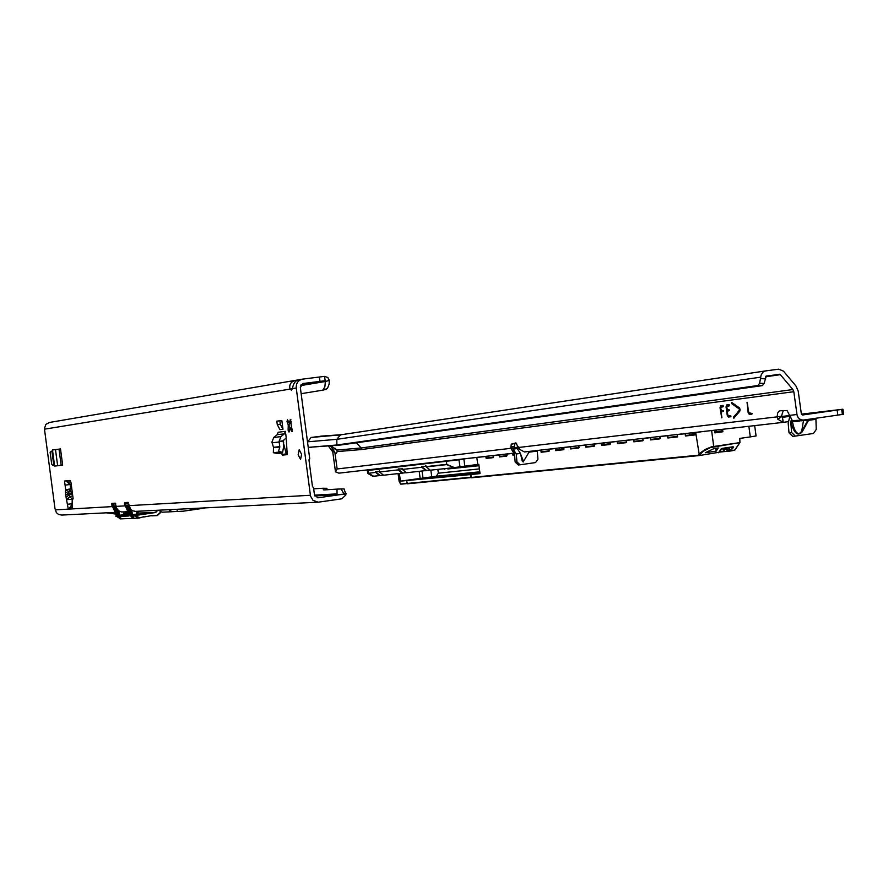 <?xml version="1.0" encoding="UTF-8"?>
<svg xmlns="http://www.w3.org/2000/svg" width="888" height="888" viewBox="0 0 888 888"><rect width="100%" height="100%" fill="white"/><g stroke="black" fill="none" stroke-linecap="round" stroke-linejoin="round"><path stroke-width="1.33" d="M290.998 423.987L291.053 421.223L288.989 424.675L289.288 426.95L292.13 429.714M68.909 489.099L69.641 491.541L70.663 488.911L65.69 489.799L65.368 491.808L68.665 493.895L68.998 491.897L65.69 489.799L65.079 485.137L71.229 484.349M65.368 491.808L66.145 497.702L68.798 494.86L68.665 493.895L72.428 493.406M288.245 424.775L287.002 421.656L287.39 419.802L288.822 421.989L289.632 421.878L290.454 419.391L292.085 431.701L290.631 429.503L289.832 429.603L289.011 432.068L288.156 430.38L288.245 424.775L288.989 424.675M301.609 454.39L300.544 459.451L298.146 454.734L299.212 449.672L301.609 454.39M281.84 420.501L282.983 429.226L279.931 429.614L277.278 424.619L276.812 421.167L281.84 420.501M283.416 442.923L286.447 454.567L282.428 455.122L287.213 454.645L286.236 437.851L283.117 440.814L283.816 445.632L282.628 452.292L282.206 453.002L278.299 452.181L279.809 447.008L279.065 441.358L280.952 436.619L284.438 433.81L285.381 431.357L286.236 437.851M282.428 455.122L282.051 454.478L286.058 453.923M281.74 453.047L282.051 454.478M65.079 485.137L64.524 481.03L70.141 480.508L70.985 482.528L73.082 498.29L72.172 501.221L72.106 508.147L69.464 508.302L69.797 507.592L72.228 507.67M66.145 497.702L68.154 508.38L72.328 507.892M49.462 422.477L45.932 424.331L44.4 428.538L54.945 508.28L56.377 512.654L58.541 514.418L61.749 515.073L115.007 512.398M114.674 511.155L111.688 504.839L111.91 503.374L115.273 503.163L116.65 508.258L118.626 510.767L121.512 511.965L127.761 511.754M127.428 510.5L124.398 504.084L124.62 502.597L128.094 502.375L130.558 509.201L132.601 510.767L135.531 511.366L318.182 502.197L313.031 500.355L310.523 496.092L296.237 388.012C296.037 383.261 298.079 380.308 302.364 379.154L324.509 376.379L325.352 381.518L329.293 380.397L329.115 384.182L327.45 388.478L322.61 390.243M296.514 380.663L296.126 380.231C291.053 381.44 289 384.382 289.965 389.033L291.375 390.187L292.463 388.633C293.195 383.716 295.216 380.774 298.512 379.82L298.701 379.798M286.447 454.567L287.368 454.478M283.672 442.89L283.316 440.215M292.185 429.77L291.419 427.128M302.963 383.538L300.333 387.49L309.734 458.83L308.957 459.884L312.487 486.68L313.508 487.468L314.452 494.672L317.704 497.802M69.641 496.769L66.989 499.611L72.039 499.256L68.798 494.86L72.561 494.372M67.61 504.273L72.083 503.74M318.259 497.768L342.935 494.228L336.308 494.749L337.018 493.872L337.018 489.122L341.092 488.944L343.634 493.351L343.223 494.128L345.943 494.849L341.836 498.823L318.182 502.197M185.226 399.223L178.055 400.444L183.095 399.8M303.208 383.494L325.086 380.741L301.065 384.737M296.448 380.175L297.902 379.964M313.686 488.822L322.644 488.256L323.743 489.943L337.018 489.122M203.086 507.98L183.128 511.199L197.624 509.124M169.564 509.656L169.852 511.832L162.238 512.198L158.219 510.234M44.456 429.193L292.441 388.722M183.128 511.199L177.267 511.477L176.978 509.29M177.267 511.41L169.852 511.832M324.509 376.379L327.827 377.5L329.293 380.397M301.154 393.684L322.777 390.165L324.875 386.868L325.352 381.518L300.566 385.614M341.159 488.955L344.144 488.977L345.943 494.849M346.065 493.617L343.612 493.595M322.644 488.256L326.662 488.289L327.594 489.71M289.632 421.878L290.376 421.778M289.599 421.856L288.822 421.989M288.545 427.05L289.288 426.95M289.832 429.603L290.609 429.526M290.631 429.503L291.375 429.404M115.451 514.008L106.36 512.831M127.928 512.354L123.676 513.353M123.465 513.719L128.116 513.053M71.218 484.304L70.097 484.46M72.15 504.317L69.797 507.592M71.895 504.684L72.428 507.381M70.274 484.482L65.834 480.908M69.12 483.727L68.909 480.686L66.334 481.485M278.299 452.181L273.349 452.691L273.504 447.308L271.906 442.169L273.782 437.462L277.245 434.676L278.188 432.234L285.381 431.357M277.4 453.468L273.315 452.691L277.433 453.479L282.206 453.002M282.983 429.226L280.319 424.22L277.278 424.619M280.319 424.22L279.864 420.757M51.915 451.115L52.603 449.983L60.506 448.94L62.648 465.079L54.745 466.1L51.759 464.613L50.105 452.159L51.915 451.115L53.78 465.157M118.504 510.667L119.836 515.251L123.932 514.674L123.443 514.019L124.442 511.921M131.38 509.99L132.723 514.652L136.874 514.063L136.375 513.408L137.396 511.277M136.874 514.063L138.45 514.552M123.932 514.674L125.486 515.151M130.048 508.547L131.468 513.863L133.688 517.415L132.035 517.482L128.949 513.974L126.34 505.183L128.882 505.039M117.216 509.268L118.615 514.474L120.801 517.97L119.203 518.037L116.173 514.585L115.906 516.561M114.941 510.056L114.219 508.202L115.096 507.747L116.006 510.556L116.894 510.356L118.87 517.604L115.906 509.845L114.941 510.056L116.173 514.585L117.05 514.374M129.026 515.984L128.727 514.951L129.026 515.984L120.391 516.372L118.615 514.474L120.524 517.56M132.379 514.785L133.478 515.317L131.435 513.852L130.003 508.469M125.83 502.897L125.563 504.44L125.819 502.897L128.427 502.741M113.065 503.674L115.607 503.518M119.503 515.384L128.971 515.528M152.403 515.806L157.32 515.595L161.35 511.766L157.32 515.595L151.826 515.562L157.276 515.295L161.15 511.666M143.59 517.027L151.826 515.562M157.753 510.256L155.689 512.498L133.289 515.795M112.843 505.183L116.261 516.239M112.832 505.194L113.087 503.674L115.496 503.33L112.865 503.996L113.897 509.057M126.64 508.358L128.738 514.951M116.228 506.993L115.096 507.747M128.36 505.649L129.071 506.648L127.861 507.037L128.793 509.89L128.682 509.157L127.706 509.39M127.439 505.705L127.861 507.037M116.284 507.359L117.427 510.223M129.071 506.648L129.67 509.579L130.258 509.546M128.727 514.951L128.383 514.008L129.848 513.764L131.702 517.049L133.688 517.415M127.273 505.716L128.96 505.616L126.34 505.183M127.805 507.048L126.973 507.492M115.584 506.382L116.217 506.948M114.219 508.202L113.597 505.927L116.117 506.349L114.519 506.449M803.873 419.98L797.99 421.378L792.773 421.534L792.196 420.601L803.052 420.091M529.492 451.359L523.165 462.004L522.2 461.072L520.468 453.402L517.238 448.54L519.214 448.262M802.164 431.89C797.968 436.563 794.238 433.544 790.997 422.821L792.618 422.499C794.072 429.803 796.247 433.555 799.178 433.744L801.709 431.401L803.462 420.601L808.557 420.335L802.164 431.89L801.709 431.401L808.402 419.336M723.087 405.416L723.254 406.626L720.623 407.581L721.322 410.434L723.52 410.767L721.267 412.276L721.733 417.86L720.024 407.659L720.679 405.727L723.087 405.416M752.092 413.519L748.784 412.676L747.041 402.275L748.162 412.754L749.35 414.485L752.092 413.519M729.159 404.617L729.326 405.827L726.673 406.793L727.372 409.657L729.581 410.001L727.316 411.521L727.838 415.273L731.046 416.106L728.382 417.049L727.228 415.34L726.062 406.871L726.717 404.939L729.159 404.617M734.032 418.059L733.954 417.038L739.926 409.424L732.112 403.552L731.901 402.553M739.393 410.056L739.249 408.946L731.679 403.607L731.657 402.442L739.349 407.814L740.115 409.401L739.815 411.133L733.821 418.237L733.532 417.094L739.826 410.001M520.468 453.402L516.294 453.99L513.075 449.128L515.728 448.762L514.552 447.874L514.296 446.309L514.985 443.623L516.672 443.156M513.075 449.128L513.364 452.27L510.822 448.396L511.255 444.133L515.739 442.934L519.713 449.372L524.42 451.948L782.961 422.388M789.443 416.372L782.528 417.36L781.473 416.239L777.122 416.849L777.688 413.031L779.364 410.811L787.079 410.522L792.107 420.202L791.275 420.29L790.731 421.833L791.63 432.534L795.337 436.086L813.475 433.466L816.239 429.459L815.906 418.27M801.409 414.141L842.912 409.235L843.6 414.263L803.318 420.068L800.743 419.735L798.223 417.715L797.08 415.196L793.817 391.697L792.873 389.543L361.105 447.974L356.454 442.779M788.156 421.656L783.216 422.366L782.483 417.36M514.618 448.085L519.036 447.563L514.618 448.085M817.526 412.687L801.686 414.641M842.912 409.235L802.597 414.996L801.342 413.886L798.212 391.086L796.025 386.08L783.516 371.184L778.687 369.164L765.534 370.918L762.959 372.116L761.072 375.213L759.617 383.305L757.919 385.514L336.863 444.999L308.78 447.319L340.282 445.055L336.863 444.999L336.829 439.327L340.481 434.854L765.434 370.94M781.484 416.505L789.288 415.584M335.486 471.839L332.767 451.937L334.476 451.703L331.268 447.019L331.646 446.242L336.852 450.083L337.229 451.592L336.097 453.579L334.931 452.813L337.14 468.975L335.486 471.839L338.894 473.149L514.43 453.08L338.894 473.149M332.767 451.937L328.682 446.409M519.98 464.801L518.303 464.979L515.162 462.093L516.927 461.904L520.068 464.801L535.553 462.581L537.939 459.296L537.273 451.037L529.104 452.181M513.364 452.27L514.463 453.346L515.162 462.093M537.196 450.482L537.273 451.037M516.294 453.99L516.927 461.904M808.691 419.303L808.557 420.335L815.395 419.369M791.275 420.29L791.841 420.601L790.786 421.856L792.407 421.523L792.618 422.499L792.196 420.601M789.687 417.116L788.189 423.165L788.999 432.811L792.695 436.363L795.226 436.097M514.552 447.874L337.14 468.975M793.817 391.697L361.805 449.506L337.229 451.592M765.389 376.845L780.352 374.647L792.873 389.543M781.473 416.239L783.249 410.534M307.526 442.069L311.089 437.473L321.623 436.141M780.352 374.647L766.289 376.001L764.113 383.416L762.404 385.625L340.282 445.055M762.404 385.625L757.919 385.514M781.529 416.727L777.788 419.225L777.122 416.849L519.014 447.43M783.216 422.366L777.788 419.225M727.316 406.094L729.359 405.827M727.96 410.811L729.403 410.633M727.094 404.884L726.484 406.815L727.649 415.284L728.815 416.994L730.868 416.738M747.274 402.419L748.595 412.698L749.783 414.43L751.903 414.163M721.267 406.882L723.254 406.626M721.911 411.577L723.343 411.399M721.056 405.683L720.446 407.592L721.922 417.66M797.99 421.378L797.846 420.69M308.158 446.875L308.78 447.319M330.547 446.22L331.268 447.019M334.931 452.813L334.476 451.703M311.666 447.352L308.758 447.319M334.976 448.096L332.978 449.517M561.438 449.439L561.505 447.707M559.684 449.639L559.518 448.163L559.718 449.639M691.985 434.698L692.096 432.778M689.71 433.721L689.887 434.931L689.71 433.721M479.931 472.782L417.46 479.054L439.86 475.913L424.42 478.155L479.886 472.538M718.858 452.303L699.045 455.588L698.534 455.189L700.81 452.547L705.161 449.45L711.566 446.819L739.926 442.59L739.815 438.406L750.305 436.896L748.85 426.296M425.951 470.662L421.822 467.266L402.364 469.43L406.427 472.771L430.125 470.074M426.251 466.888L430.269 470.196L453.879 467.654L446.72 464.613L426.251 466.888L425.829 465.656L425.43 466.422L426.074 466.333M402.275 473.215L398.224 469.885L379.553 471.961L383.549 475.235L406.282 472.649M426.107 466.633L446.575 464.346L454.39 467.588L464.824 466.133L463.88 459.207L367.321 470.54L367.71 473.382L372.882 476.357L383.416 475.124M367.71 473.382L375.591 472.405L375.602 471.473L379.498 471.528M421.822 467.266L421.844 466.3L425.43 466.422M398.224 469.885L398.246 468.942L402.297 468.986M464.824 466.133L478.765 464.324L480.042 473.615L470.862 474.536L471.262 477.444L698.534 455.189M379.553 471.961L379.265 470.884L378.91 471.617M402.364 469.43L402.064 468.32L401.687 469.075M479.786 471.806L436.241 476.246L400.421 481.13L470.862 474.536M479.864 472.316L461.915 474.114L479.831 472.083M400.421 481.13L399.378 473.526M478.943 465.623L447.83 468.953L447.752 468.309M754.656 425.63L756.077 435.964L750.305 436.896M436.241 476.246L438.35 473.182L437.84 469.386M739.926 442.59L710.422 447.574L703.185 451.315L699.067 455.577M716.15 451.148L718.281 447.952L714.008 448.573L705.283 452.725L716.15 451.148L715.761 448.318M493.517 457.109L486.125 458.43L485.858 456.465L463.747 458.874M491.996 457.287L493.517 457.065M506.97 455.588L499.422 456.932L499.145 454.945L493.384 455.611L493.539 456.787M505.35 455.777L506.981 455.544M447.83 468.953L478.954 465.723M444.844 469.386L444.744 468.642M514.574 454.778L513.02 455.411L512.742 453.391L506.837 454.068L506.771 456.11L506.804 454.068M549.217 450.827L541.136 452.247L540.859 450.183L537.218 450.605M547.241 451.049L549.228 450.76M563.958 449.161L555.688 450.605L555.4 448.518L549.084 449.239L549.006 451.359L549.084 449.239M579.043 447.452L570.573 448.928L570.285 446.819L563.825 447.563L563.736 449.694L555.688 450.605M576.789 447.707L579.054 447.386M594.483 445.709L585.814 447.208L585.525 445.077L578.909 445.843L578.821 447.996L570.573 448.928M592.096 445.976L594.494 445.643M626.506 442.091L617.415 443.656L617.116 441.469L610.178 442.268L610.067 444.488L601.82 445.41L610.289 444.011M623.82 442.391L626.517 442.013M643.123 440.215L633.799 441.813L633.488 439.604L626.384 440.415L626.273 442.657L617.415 443.656M640.27 440.537L643.123 440.137M660.139 438.295L650.582 439.926L650.271 437.684L642.99 438.517L642.868 440.792L633.799 441.813M657.12 438.639L660.15 438.206M677.6 436.319L667.798 437.984L667.487 435.719L660.006 436.574L660.195 437.917M674.403 436.685L677.611 436.23M695.493 434.299L685.447 435.997L685.125 433.71L677.466 434.587L677.333 436.918L667.798 437.984M420.146 478.321L419.203 471.395M718.559 452.747L721.345 448.718M729.47 447.308L729.925 450.593L734.554 450.36L739.504 443.057M729.137 451.16L731.013 450.938L730.558 450.527L733.044 446.842L733.621 447.175L730.391 450.993L729.292 450.671L728.837 447.408M605.96 442.624L601.709 443.223L602.153 444.921L610.3 443.933L604.484 444.466M705.472 431.246L695.704 432.5L699.344 455.156M734.82 449.983L731.035 450.926L734.776 450.238L739.837 442.768M400.577 484.06L406.937 483.239M399.3 481.673L400.865 484.182L406.993 483.583L400.51 483.993L399.156 481.474L398.09 473.67M514.529 447.752L515.917 447.763M431.379 462.726L437.096 461.927M413.675 464.746L408.458 465.323M384.626 468.065L385.547 467.932M715.861 431.868L721.955 430.813L722.888 431.746L715.994 431.99M721.755 429.392L721.611 431.335L714.962 432.878L714.818 430.181M65.39 494.783L68.198 494.45M288.156 429.17L291.264 428.76M55.178 509.879L111.932 506.626M116.128 506.382L124.642 505.894M128.96 505.649L310.367 495.26M296.237 388.012L292.463 388.633M73.116 498.601L72.039 499.256L72.283 501.087M70.085 484.504L70.663 488.911L71.884 489.255M314.863 495.959L336.308 494.749M337.018 493.872L314.552 495.149M124.398 504.084L125.452 503.94M111.688 504.839L112.732 504.695M170.907 511.721L170.629 509.601M319.436 377.012L320.002 381.374M290.099 419.913L290.942 419.802M287.324 422.821L290.432 422.411M291.597 431.291L292.441 431.168M197.536 509.146L205.528 507.858L197.48 509.146M69.641 491.541L72.283 492.296M72.705 495.515L70.363 496.958M279.065 441.358L283.117 440.814M277.245 434.676L284.438 433.81M273.782 437.462L280.952 436.619M272.061 442.801L279.132 442.002M273.504 447.308L279.82 446.631M273.548 447.674L279.809 447.008M278.71 451.47L282.628 452.292M283.139 441.014L279.087 441.558M59.019 449.128L61.161 465.268M55.5 449.594L57.642 465.723M52.503 450.094L54.612 466.011M52.015 451.037L53.891 465.212M139.05 514.529L133.478 515.317L138.406 518.126L120.602 518.87L116.106 516.106L120.602 518.87M128.56 503.096L125.597 503.274M126.074 515.129L120.391 516.372M115.729 503.862L112.865 504.04M132.401 513.752L130.869 509.534M119.514 514.363L118.004 510.223M113.597 505.927L116.039 505.783M119.203 518.037L120.457 517.538M117.449 510.323L115.973 510.356M139.538 517.948L143.623 516.727M157.276 515.295L152.459 515.806M139.227 511.177L136.375 513.231L139.216 511.177M139.56 517.66L133.822 515.306L155.555 512.21L157.376 510.267M155.689 512.498L137.44 513.086M128.483 514.352L124.409 514.929L128.483 514.352M115.618 514.596L114.041 509.224M116.805 509.734L115.906 509.845L115.24 506.404M114.674 506.438L115.029 507.758M130.292 509.645L129.692 509.679L132.035 517.482M129.604 509.046L128.682 509.157L128.005 505.672M131.457 513.83L133.4 516.994M129.848 513.764L128.793 509.89L129.67 509.579L128.76 509.69M118.604 514.441L117.172 509.19M801.509 420.268L801.254 420.845M511.255 444.133L514.985 443.623M517.859 448.473L513.675 449.062M818.015 412.62L802.186 414.851M331.857 449.95L333.544 450.116M790.997 422.821L790.731 421.833M789.265 415.418L796.947 414.507M510.6 446.986L514.319 446.464M361.805 449.506L361.105 447.974L336.852 450.083M779.387 374.248L765.767 376.246M307.526 441.824L336.829 439.327L760.838 377.134M764.113 383.416L759.617 383.305M765.367 378.788L760.861 378.677M837.828 415.162L837.14 410.112M842.379 414.463L841.691 409.435M843.034 414.341L842.346 409.324M791.63 432.534L788.999 432.811M523.587 461.671L520.657 454.256M341.669 434.676L320.823 436.163M340.481 434.854L311.089 437.473M334.21 448.884L335.631 448.695M559.584 447.929L559.817 449.628M561.405 448.928L563.913 448.573M689.754 433.044L690.009 434.92M691.952 434.132L695.459 433.633M722.555 429.293L722.888 431.746L714.962 432.878L714.596 430.203M713.741 446.775L711.632 430.547M689.643 433.078L685.736 433.499M672.516 435.02L668.076 435.52M655.255 436.985L650.86 437.495M638.417 438.916L634.065 439.405M621.989 440.792L617.682 441.281M590.309 444.411L586.08 444.899M575.013 446.165L570.829 446.642M559.496 447.952L555.932 448.34M545.487 449.539L541.38 450.005M503.651 454.312L499.678 454.878L499.9 456.465L506.959 455.666M514.441 453.158L513.275 453.324L513.497 454.934L514.574 454.811M448.962 460.794L460.184 459.285L444.944 461.027M422.444 463.825L431.846 462.526L420.668 463.802M401.787 466.122L397.391 466.466M370.052 469.796L376.956 468.797M367.321 470.54L375.857 468.92L461.849 459.096M413.664 464.746L407.492 465.456M431.368 462.726L443.867 461.15L431.346 462.737M368.276 470.074L368.365 473.204L373.737 476.29M379.565 475.657L375.591 472.405M375.657 471.872L380.186 475.58M421.9 466.711L426.595 470.573M398.301 469.341L402.908 473.126M458.863 459.518L460.017 466.811M446.72 464.613L446.509 461.15M477.755 464.435L476.801 457.387M406.737 480.741L407.115 483.472L470.718 477.233M406.726 480.741L407.148 483.594M426.074 466.389L425.363 466.489L426.074 466.389M402.308 469.031L401.62 469.13L402.308 469.031M379.498 471.572L378.843 471.672L379.498 471.572M726.462 447.752L726.739 449.273L729.292 450.671L728.438 451.259L726.106 449.372L725.829 447.841M722.865 448.274L723.121 449.672L725.352 451.57L728.26 451.282M724.83 451.548L720.09 452.014L724.83 451.548M720.612 449.883L719.08 452.17M471.661 477.777L699.045 455.588L471.672 477.777L470.751 477.466L470.351 474.558M407.115 483.472L470.784 477.6L407.403 483.794M398.124 473.659L399.189 481.474M431.779 476.889L430.846 470.141M733.621 447.175L721.067 448.995M490.32 455.844L486.38 456.399L486.591 457.975L493.506 457.187M438.35 473.182L479.398 468.897M716.25 430.014L716.805 431.879L715.517 430.103M540.859 450.061L541.636 451.759L549.206 450.904M555.4 448.407L556.188 450.116L563.936 449.239M570.285 446.697L571.084 448.429L579.02 447.541M585.525 444.955L586.335 446.708L594.472 445.798M601.82 445.41L601.309 444.599L604.395 444.167M605.205 444.322L610.311 443.6M617.116 441.347L617.948 443.145L626.495 442.18M633.488 439.471L634.332 441.292L643.101 440.304M650.271 437.562L651.126 439.394L660.117 438.383M667.476 435.586L668.353 437.451L677.577 436.408M685.125 433.577L686.013 435.464L695.471 434.387M723.121 449.672L726.739 449.273M719.091 452.159L720.457 450.127M720.434 451.537L723.986 451.182M422.999 478.033L422.044 471.084M728.593 450.782L725.352 451.57L723.065 449.672L722.799 448.274M730.369 450.993L728.426 451.259M493.539 456.798L493.317 457.62L486.125 458.43M695.704 432.367L695.237 434.898L685.447 435.997M650.582 439.926L659.884 438.872L660.195 437.928M601.309 444.599L601.132 443.301L594.35 444.078L594.261 446.264L585.814 447.208M549.006 451.359L541.136 452.247M514.607 455.222L513.02 455.411M506.771 456.11L499.422 456.932M594.527 445.354L594.261 446.264M594.305 443.956L594.527 445.365M610.067 444.488L610.123 442.146M601.687 443.112L601.132 443.179M695.237 434.898L695.315 432.412M677.333 436.918L677.411 434.454M659.884 438.872L659.951 436.452M642.868 440.792L642.934 438.395M626.273 442.657L626.329 440.293M578.821 447.996L578.865 445.721M563.78 447.441L563.736 449.694M493.317 457.62L493.351 455.5M407.481 483.794L406.593 480.741M516.061 447.53L518.947 447.186M519.025 447.508L514.74 448.018L519.025 447.508M514.574 447.952L516.55 447.796M518.914 447.064L514.507 447.596L518.914 447.064M514.518 447.652L517.005 447.363M448.973 460.794L437.14 462.149M401.798 466.122L389.81 467.543M422.433 463.825L413.12 464.89M296.004 380.253L184.993 399.256M178.055 400.444L49.262 422.499M302.364 379.154L298.512 379.82M326.285 389.21L322.366 390.332M344.144 488.977L341.092 488.944M151.77 515.861L154.823 515.662M126.784 508.535L128.383 514.008M797.624 420.712L803.174 420.08M802.253 414.84L817.737 412.654M765.534 370.918L337.784 435.242M524.42 451.948L783.072 422.377M795.337 436.086L792.695 436.363M518.303 464.979L520.068 464.801M321.234 436.13L341.691 434.676M720.668 449.805L718.925 452.647M718.792 452.603L722.166 448.373L733.166 446.753M715.051 431.324L714.895 430.169"/></g></svg>
